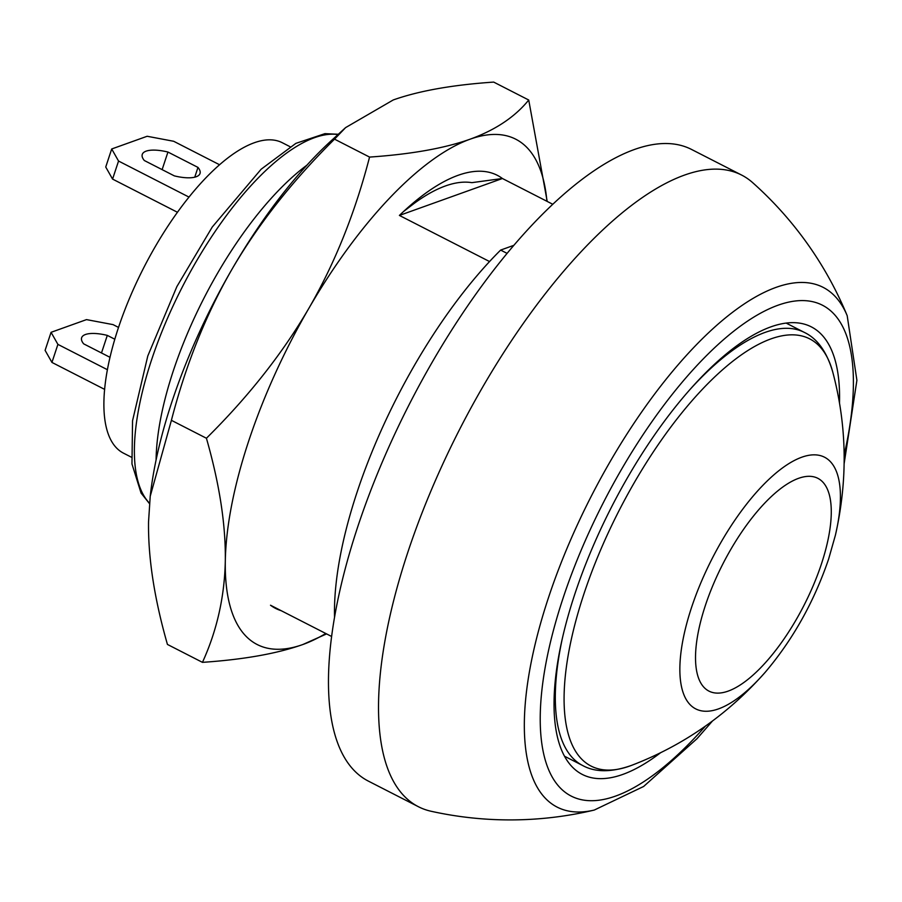 <?xml version="1.0" encoding="UTF-8"?>
<svg xmlns="http://www.w3.org/2000/svg" width="902" height="902" viewBox="0 0 902 902"><rect width="100%" height="100%" fill="white"/><g stroke="black" fill="none" stroke-linecap="round" stroke-linejoin="round"><path stroke-width="1.35" d="M270.499 605.219A243.269 92.703 117.1 0 0 275.651 608.433A243.269 92.703 117.1 0 0 281.277 610.722A243.269 92.703 117.1 0 1 270.499 605.219L331.62 636.485M507.071 253.372L500.633 250.079A273.678 104.294 117.1 0 0 356.989 492.447A273.678 104.294 117.1 0 0 334.541 617.239M500.633 250.079L513.813 245.344M156.091 459.975A208.813 79.568 -62.9 0 1 173.252 371.015A208.813 79.568 -62.9 0 1 306.917 165.179M489.549 261.546L399.406 215.431L502.414 178.506A243.269 92.703 117.1 0 0 497.261 175.292A243.269 92.703 117.1 0 0 405.133 210.065A243.269 92.703 117.1 0 0 399.406 215.431A243.269 92.703 117.1 0 1 405.133 210.065A243.269 92.703 117.1 0 1 502.414 178.506L552.757 204.269M414.322 203.277A226.808 86.434 -62.9 0 1 471.859 182.655L502.414 178.506L471.859 182.655A226.808 86.434 -62.9 0 0 414.322 203.277L403.51 211.553L414.322 203.277M839.491 403.194A251.376 95.792 117.1 0 0 811.315 326.862A251.376 95.792 117.1 0 0 770.815 326.885A251.376 95.792 117.1 0 0 591.171 550.716A251.376 95.792 117.1 0 0 582.32 774.446A251.376 95.792 117.1 0 0 622.808 774.412A251.376 95.792 117.1 0 0 660.715 752.629M752.696 182.678A354.768 135.187 -62.9 0 0 741.602 175.056A354.768 135.187 -62.9 0 0 407.704 552.655A354.768 135.187 -62.9 0 0 418.427 806.726A354.768 135.187 -62.9 0 0 431.088 811.259A364.803 364.803 0 0 0 594.26 810.064L594.26 810.064A291.932 111.25 -62.9 0 1 548.348 598.06A291.932 111.25 -62.9 0 1 708.228 333.075A291.932 111.25 -62.9 0 1 847.192 315.7L847.192 315.7A364.803 364.803 0 0 0 752.685 182.666M741.602 175.056L691.552 149.45A354.768 135.187 117.1 0 0 357.654 527.05A354.768 135.187 117.1 0 0 368.366 781.109L418.427 806.726M325.769 633.497A283.814 108.15 -62.9 0 1 302.903 644.502A283.814 108.15 -62.9 0 1 225.308 560.976A283.814 108.15 -62.9 0 1 308.856 308.337A283.814 108.15 -62.9 0 1 470.01 139.224A283.814 108.15 -62.9 0 1 546.916 201.27M326.592 633.914L302.903 644.502C277.252 653.589 243.777 659.542 202.454 662.35C216.931 630.656 224.542 596.865 225.308 560.976C225.816 524.964 219.524 484.058 206.423 438.248C248.422 396.688 282.563 353.381 308.856 308.337C334.901 263.181 355.14 212.759 369.561 157.083C410.872 154.265 444.348 148.323 470.01 139.224C495.423 130.012 514.997 116.944 528.73 100.021L547.198 201.417M202.454 662.35L167.434 644.434C154.332 598.624 148.029 557.707 148.548 521.706L150.228 496.247L171.403 420.321L206.423 438.248M369.561 157.083L334.529 139.156C292.541 180.716 258.4 224.023 232.096 269.067A283.814 108.15 117.1 0 1 331.485 140.498L345.601 127.61L393.249 99.953C418.911 90.865 452.398 84.912 493.698 82.093L528.73 100.021M345.601 127.61L334.529 139.156M150.183 496.619A283.814 108.15 117.1 0 1 150.442 494.352A283.814 108.15 117.1 0 1 232.096 269.067C206.051 314.234 185.823 364.645 171.403 420.321M290.094 146.722L282.326 142.741A174.345 66.432 117.1 0 0 254.24 142.764A174.345 66.432 117.1 0 0 129.64 297.998A174.345 66.432 117.1 0 0 123.506 453.165L131.275 457.134M162.123 169.632L167.941 152.043L197.978 167.411L194.742 177.198M167.941 152.043A30.409 10.576 18.3 0 0 142.268 154.411A30.409 10.576 18.3 0 0 144.309 160.511L174.345 175.879A30.409 10.576 18.3 0 0 200.007 173.511A30.409 10.576 18.3 0 0 197.978 167.411M118.545 161.041L111.701 148.977L105.737 167.017L112.57 179.092L118.545 161.041L188.992 197.087M112.57 179.092L177.446 212.274M219.558 164.75L173.68 141.276L147.15 136.27L111.701 148.977M57.908 344.384L51.064 332.319L45.1 350.359L51.944 362.424L57.908 344.384L107.406 369.707M51.944 362.424L104.632 389.382M118.534 327.426L113.043 324.619L86.513 319.612L51.064 332.319M101.486 352.975L107.304 335.386L114.813 339.231M107.304 335.386A30.409 10.576 18.3 0 0 81.631 337.754A30.409 10.576 18.3 0 0 83.672 343.854L110.01 357.327M564.517 756.226L582.669 765.516A243.269 92.703 -62.9 0 1 562.217 639.022M689.737 389.788A243.269 92.703 -62.9 0 1 804.28 332.376L786.138 323.085M582.669 765.516C595.331 772.473 611.579 772.439 631.4 765.426A239.943 91.44 -62.9 0 1 583.819 594.238A239.943 91.44 -62.9 0 1 721.048 371.094A239.943 91.44 -62.9 0 1 832.726 371.94C826.807 351.746 817.325 338.566 804.28 332.376M821.44 563.908A119.515 45.54 -62.9 0 1 728.207 691.101A119.515 45.54 -62.9 0 1 705.353 605.524A119.515 45.54 -62.9 0 1 798.574 478.331A119.515 45.54 -62.9 0 1 821.44 563.908M631.4 765.426C683.276 745.627 727.948 714.508 765.403 672.046A141.366 53.872 -62.9 0 1 691.518 706.029A141.366 53.872 -62.9 0 1 691.484 607.666A141.366 53.872 -62.9 0 1 795.102 460.099A141.366 53.872 -62.9 0 1 835.387 535.258C847.914 480.089 847.023 425.654 832.726 371.94M338.013 134.533A208.813 79.568 117.1 0 0 151.559 359.921A208.813 79.568 -62.9 0 0 149.518 503.226M705.42 726.11A275.708 105.06 -62.9 0 1 562.544 790.118A275.708 105.06 -62.9 0 1 562.904 598.657A275.708 105.06 -62.9 0 1 764.242 311.235A275.708 105.06 -62.9 0 1 844.148 454.969M765.403 672.046C792.982 639.473 814.066 601.769 828.656 558.958L835.387 535.258M149.484 503.62L141.073 493.078L131.963 463.932L132.549 420.738L147.793 355.963L176.871 286.599L212.274 227L261.129 169.238L295.901 143.35L324.923 133.654L338.306 134.263M594.26 810.064L643.622 786.476L697.032 738.682L712.422 721.059M844.148 463.605L856.9 380.306L847.192 315.7M150.442 494.352L150.228 496.247"/></g></svg>

